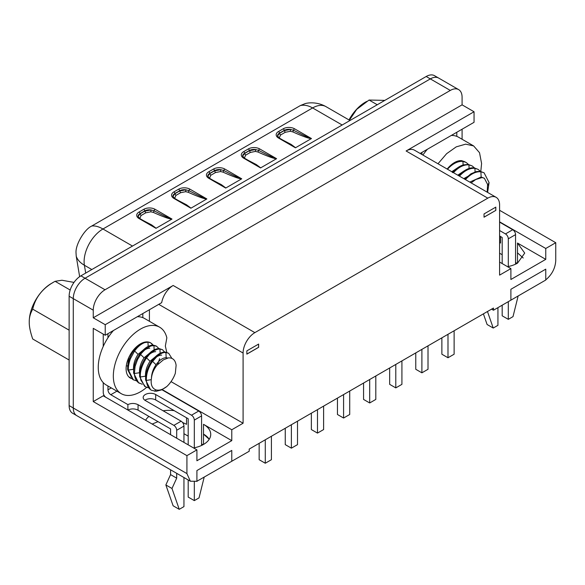<?xml version="1.0" encoding="UTF-8"?>
<svg xmlns="http://www.w3.org/2000/svg" width="585" height="585" viewBox="0 0 585 585"><rect width="100%" height="100%" fill="white"/><g stroke="black" fill="none" stroke-linecap="round" stroke-linejoin="round"><path stroke-width="0.88" d="M271.403 436.256L271.403 459.708L265.276 463.24L259.155 459.708L259.155 443.328M265.276 439.796L265.276 463.24M103.245 334.108L103.245 346.408M103.245 382.641L103.245 392.542A4 2.311 -120 0 0 106.075 397.434L127.888 410.034L127.888 404.593L110.784 394.714C109.066 393.529 108.123 391.891 107.954 389.822L107.954 385.99M142.82 317.655L142.82 313.545M107.954 337.786L107.954 333.677M162.754 389.317L162.754 389.903A7.327 4.234 180 0 0 162.506 390.063M198.746 411.014C200.472 412.206 201.408 413.836 201.576 415.906L194.322 420.096C194.147 418.012 193.211 416.381 191.492 415.204L198.746 411.014L162.937 390.334A7.327 4.234 180 0 1 162.023 389.69M127.888 410.034C131.332 408.498 134.726 408.535 138.06 410.136L170.571 428.907L170.571 434.677M144.89 400.242A7.327 4.234 180 0 1 145.321 399.964A7.327 4.234 180 0 1 155.683 399.964L188.195 418.736L188.195 444.849M191.492 415.204L155.683 394.524A7.327 4.234 0 0 0 145.321 394.524A7.327 4.234 0 0 0 143.171 397.522A7.327 4.234 0 0 0 145.321 400.513L181.131 421.185C182.849 422.377 183.792 424.008 183.953 426.085L183.953 442.406M127.888 404.593C131.325 403.058 134.718 403.094 138.06 404.696L173.869 425.375L181.131 421.185M201.576 415.906L201.576 445.448M183.953 477.528L183.953 506.603L179.244 509.323L171.99 488.482L176.699 478.15L170.571 474.61L170.571 469.799M179.244 509.323L173.116 505.784L165.862 484.95L170.571 474.61M183.953 426.085L176.699 430.267L176.699 438.216M176.699 473.338L176.699 478.15M176.699 430.267C176.531 428.183 175.588 426.553 173.869 425.375M194.322 481.96L194.322 500.614L188.195 497.082L188.195 479.971M194.322 420.096L194.322 447.796M204.158 477.258L199.032 497.893L194.322 500.614M165.862 484.95L171.99 488.482M456.805 136.378L456.805 132.268M421.939 154.491L421.939 152.4M502.179 263.572L502.179 237.459L499.59 235.967M499.59 230.527L505.477 233.927A4 2.311 60 0 1 508.306 238.819L508.306 266.519M499.59 222.146L512.731 229.737L505.477 233.927M508.306 238.819L515.56 234.629A4 2.311 -120 0 0 512.731 229.737M515.56 234.629L515.56 264.171M508.306 301.655L508.306 319.344L502.179 315.805L502.179 305.195M497.937 307.644L497.937 325.326L493.228 328.046L487.466 311.512M483.393 313.867L487.1 324.507L493.228 328.046M518.142 295.981L513.016 316.624L508.306 319.344M76.73 415.621A16.658 9.616 -60 0 1 73.279 407.994L186.922 473.601L190.374 481.228L72.584 413.222A16.658 9.616 -60 0 1 69.132 405.595L69.132 296.244A16.658 9.616 -60 0 1 80.913 275.842L426.18 76.503A16.658 9.616 -60 0 1 434.509 75.677L438.655 78.068A16.658 9.616 120 0 0 430.326 78.895L85.059 278.233A16.658 9.616 120 0 0 73.279 298.635L73.279 407.994L73.279 298.635A16.658 9.616 -60 0 1 85.059 278.233L430.326 78.895A16.658 9.616 -60 0 1 438.655 78.068L458.633 89.607A16.658 9.616 120 0 0 450.304 90.434L105.037 289.772A16.658 9.616 120 0 0 93.256 310.174L69.132 296.244M138.045 216.457L139.998 213.869L144.707 211.148L151.047 209.927L154.133 210.819C160.275 213.978 170.293 218.951 171.99 219.068L155.968 228.318L150.893 224.94M172.911 196.355L174.864 193.737L179.573 191.017L185.913 189.796L188.999 190.695C195.141 193.847 205.159 198.82 206.856 198.944L191.017 208.143L185.759 204.808M277.509 135.961L279.462 133.351L284.171 130.63L290.518 129.409L293.597 130.301C299.739 133.46 309.757 138.433 311.454 138.55L295.432 147.8L290.357 144.422M242.643 156.093L244.596 153.482L249.305 150.762L255.652 149.541L258.731 150.433C264.873 153.592 274.892 158.564 276.588 158.681L260.566 167.932L255.491 164.553M207.777 176.224L209.73 173.613L214.439 170.893L220.786 169.665L223.865 170.564C230.007 173.723 240.025 178.688 241.722 178.813L225.7 188.063L220.625 184.677M79.648 276.647L76.233 256.252C77.447 259.777 80.167 262.775 84.394 265.246L91.823 269.539M76.233 256.252L76.021 252.888C75.392 244.347 84.781 229.283 91.238 226.315L300.427 105.527L305.209 103.603C308.8 102.536 317.706 101.885 325.977 106.638A26.654 15.385 120 0 0 325.947 106.624A26.654 15.385 120 0 0 312.617 107.94L342.174 125.007M300.427 105.527C304.295 104.715 308.361 105.519 312.617 107.94L102.953 228.991C98.697 226.563 94.945 225.583 91.699 226.037M155.968 228.318L139.054 218.556A7.993 4.614 180 0 1 139.054 212.026L143.764 209.306A7.993 4.614 180 0 1 155.076 209.306A1.331 0.768 -60 0 0 154.133 210.819L153.292 212.392C162.981 216.735 169.189 218.995 171.902 219.17M143.42 220.625L151.676 224.933L156.151 228.267M190.834 208.187L173.921 198.425A7.993 4.614 180 0 1 173.921 191.895L178.63 189.174A7.993 4.614 180 0 1 189.942 189.174A1.331 0.768 -60 0 0 188.999 190.695L188.158 192.26C197.847 196.604 204.055 198.863 206.768 199.046M178.286 200.494L186.542 204.801L191.017 208.143M295.432 147.8L278.518 138.038A7.993 4.614 180 0 1 278.518 131.508L283.228 128.788A7.993 4.614 180 0 1 294.54 128.788A1.331 0.768 -60 0 0 293.597 130.301L292.756 131.874C302.445 136.21 308.653 138.477 311.366 138.652M282.884 140.107L291.14 144.415L295.615 147.749M260.566 167.932L243.652 158.162A7.993 4.614 180 0 1 243.652 151.639L248.362 148.919A7.993 4.614 180 0 1 259.674 148.919A1.331 0.768 -60 0 0 258.731 150.433L257.89 151.998C267.579 156.341 273.787 158.601 276.5 158.784M248.018 160.231L256.274 164.546L260.749 167.88M225.7 188.063L208.786 178.293A7.993 4.614 180 0 1 208.786 171.763L213.496 169.043A7.993 4.614 180 0 1 224.808 169.043A1.331 0.768 -60 0 0 223.865 170.564L223.024 172.129C232.713 176.473 238.921 178.732 241.634 178.915M213.152 180.363L221.408 184.677L225.883 188.012M145.745 212.83L144.707 210.936A6.662 3.846 180 0 1 151.047 209.927L150.82 211.814L145.745 212.83L141.029 215.551L139.793 218.527M180.611 192.699L179.573 190.805A6.662 3.846 180 0 1 185.913 189.796L185.686 191.683L180.611 192.699L175.895 195.419L174.659 198.403M285.209 132.312L284.171 130.418A6.662 3.846 180 0 1 290.518 129.409L290.284 131.289L285.209 132.312L280.493 135.033L279.257 138.009M250.343 152.444L249.305 150.55A6.662 3.846 180 0 1 255.652 149.541L255.418 151.42L250.343 152.444L245.627 155.164L244.391 158.14M215.477 172.568L214.439 170.681A6.662 3.846 180 0 1 220.786 169.665L220.552 171.551L215.477 172.568L210.761 175.288L209.525 178.271M499.59 210.286L555.75 242.709L555.75 260.661C555.275 268.252 551.947 274.65 545.761 279.871L545.761 269.151L510.895 289.283L545.761 269.151L545.761 280.032L510.895 300.163L510.895 289.283L510.895 300.163L493.462 310.226L493.462 308.054L249.21 449.068L249.21 451.247L196.75 481.345M523.209 258L517.491 252.83L523.209 258M517.491 263.17L517.491 243.038L524.716 253.1L517.491 263.17A24.65 14.237 180 0 1 507.531 266.665M196.911 481.44L196.911 470.559L196.911 481.279L190.374 481.228M209.225 439.276A24.65 14.237 0 0 0 203.507 434.107L209.225 439.276M231.777 450.428L196.911 470.559L231.777 450.428L231.777 461.309L231.777 450.428M203.507 444.446L203.507 424.315A24.65 14.237 180 0 1 210.732 434.377A24.65 14.237 180 0 1 203.507 444.446A24.65 14.237 180 0 1 193.547 447.942M495.817 207.127L484.036 213.927L484.036 217.196L495.817 210.395L495.817 207.127M499.59 262.08L510.895 268.61L499.59 275.133L499.59 204.955A16.658 9.616 120 0 0 496.138 197.328A16.658 9.616 120 0 0 487.81 198.154L254.863 332.638L173.167 285.473L105.227 324.697L93.256 317.787L93.256 310.174M258.636 344.068L246.855 350.868L246.855 354.13L258.636 347.329L258.636 344.068M171.032 381.625L243.089 423.226L231.777 429.756L162.754 389.903M196.911 449.887L186.922 455.649L93.256 401.573L103.245 395.804L196.911 449.887L196.911 460.768L231.777 440.637L203.507 424.315M510.895 268.61L510.895 279.491L545.761 259.36L517.491 243.038M462.084 129.219L462.084 139.252M458.633 89.607A16.658 9.616 120 0 1 462.084 97.234L462.084 104.847L93.256 317.787M496.138 197.328L414.436 150.155A16.658 9.616 120 0 0 406.107 150.981L487.81 198.154M105.227 324.697L105.227 335.249L161.687 302.657A16.658 9.616 -60 0 1 173.167 285.473M243.089 423.226L243.089 353.04A16.658 9.616 -60 0 1 254.863 332.638M93.256 401.573L93.256 328.346L105.227 335.249M103.245 395.804L104.071 395.328M149.416 309.736L149.416 321.289M231.777 440.637L231.777 429.756M186.922 473.601L186.922 455.649M555.75 242.709L545.761 248.479L499.59 221.817M545.761 259.36L545.761 248.479M420.125 153.445L474.047 122.309L474.047 111.757L406.107 150.981M474.047 111.757L462.084 104.847M491.575 309.136L493.462 310.226M183.953 433.697L188.195 436.147M201.576 443.876L203.032 444.71M499.59 253.217L502.179 254.716M515.56 262.438L517.155 263.36M499.59 242.519L500.533 243.038L500.533 236.508M152.159 424.045L158.023 421.668M182.542 422.443L186.549 424.315L186.549 417.785M145.621 420.271A24.65 14.237 180 0 1 148.926 416.41M163.105 410.78A24.65 14.237 180 0 1 174.206 410.655M246.855 354.079L258.585 347.3L258.585 344.09M484.036 217.137L495.817 210.395M495.773 210.366L495.773 207.156M487.605 192.399L489.075 182.564L484.087 172.809L480.892 171.763C475.766 171.398 470.647 173.972 465.521 179.485L465.426 179.595M484.117 172.824L480.146 171.332L476.475 171.529L470.947 173.811L464.68 179.164M480.46 171.376L478.099 169.357L474.91 168.312C469.784 167.939 464.666 170.513 459.539 176.034L459.444 176.143M478.135 169.372L474.157 167.88C470.055 167.368 465.499 169.35 460.505 173.818L458.691 175.705M484.358 178.257L481.141 177.021L469.755 182.096M487.188 192.158L487.59 184.421L484.365 178.257L482.069 177.555L475.678 179.551L471.122 182.886M472.848 173.584L463.773 178.637M474.479 167.924L472.117 165.899L468.921 164.853C463.803 164.487 458.677 167.061 453.558 172.575L453.455 172.685M472.153 165.921L468.175 164.422L463.408 164.897C459.708 166.001 456.168 168.414 452.812 172.144L452.402 172.612M464.212 170.835L457.784 175.186M468.497 164.465L466.135 162.447L462.94 161.401C457.821 161.029 452.695 163.603 447.576 169.123L447.474 169.233M466.165 162.462L462.194 160.97L459.137 161.05L453.602 163.091C456.468 161.263 459.145 160.451 461.638 160.648L464.98 161.796M447.174 169.058A20.321 11.737 -60 0 1 453.602 163.091M458.23 167.376L451.803 171.734M437.99 163.756L446.626 153.679L456.263 146.85L465.667 144.151L473.638 145.928L479.524 152.7L481.587 163.5L480.804 171.434M422.911 155.047A38.383 22.157 -60 0 1 427.408 149.241M451.335 135.427A38.383 22.157 -60 0 1 458.56 137.219L473.638 145.928M285.253 428.257L285.253 444.637L291.381 448.168L297.509 444.637L297.509 421.185M291.381 424.725L291.381 448.168M311.359 413.185L311.359 429.565L317.479 433.097L323.607 429.565L323.607 406.114M317.479 409.654L317.479 433.097M337.457 398.122L337.457 414.494L343.585 418.034L349.713 414.494L349.713 391.043M343.585 394.582L343.585 418.034M363.563 383.051L363.563 399.423L369.691 402.963L375.811 399.423L375.811 375.972M369.691 379.511L369.691 402.963M166.849 386.495C162.901 389.581 159.296 390.721 156.019 389.917C152.334 388.506 150.747 385.091 151.259 379.672L151.427 378.51C151.837 373.873 153.679 369.457 156.955 365.252L163.339 359.877L168.451 357.881C172.868 357.691 175.42 360.17 176.114 365.325L175.317 373.332A20.321 11.737 -60 0 1 166.849 386.495L161.518 389.924L156.107 391.292L151.435 390.239C148.539 388.586 146.842 385.318 146.352 380.433C146.206 374.254 148.071 368.17 151.954 362.173L157.394 356.046C160.509 353.545 163.237 352.345 165.577 352.455L168.648 353.245L171.88 358.378M150.594 389.756L145.599 380.001C145.46 373.435 147.522 367.073 151.793 360.908C156.246 355.007 160.707 352.046 165.167 352.031L168.648 353.245M151.427 378.51C151.552 373.639 153.087 369.047 156.027 364.718C159.405 360.111 162.784 357.779 166.162 357.72L167.617 358.005M148.232 387.731L145.336 386.714L140.802 380.089L140.363 376.974C139.969 371.285 142.031 364.923 146.55 357.881L148.97 354.927C152.685 351.037 156.334 349.062 159.924 349.011L162.667 349.793L159.178 348.58C154.725 348.594 150.265 351.548 145.804 357.45C141.533 363.621 139.471 369.983 139.618 376.543L144.612 386.297M151.537 362.13C154.915 357.523 158.294 355.19 161.672 355.124M151.435 390.239L150.557 389.734M145.621 377.493L145.475 376.184C145.292 371.058 146.813 366.086 150.045 361.267L157.987 354.583M162.396 349.647L165.153 352.601M142.243 384.279L138.411 382.634C135.925 380.659 134.587 377.625 134.382 373.522L135.098 366.385L137.621 359.358L141.358 353.384L145.899 348.755L150.879 345.984L153.943 345.552L156.685 346.335L158.871 348.572M138.623 382.846L133.636 373.091C133.49 366.532 135.552 360.163 139.822 353.998C144.283 348.097 148.736 345.135 153.197 345.121L155.91 345.896M145.555 358.678C148.934 354.071 152.312 351.731 155.69 351.673M139.639 374.042L139.493 372.733C139.31 367.607 140.831 362.634 144.064 357.815L151.998 351.132M159.639 358.656L157.672 364.396M136.583 380.864L133.365 379.811L128.4 370.071C128.115 367.27 128.78 363.49 130.404 358.744L134.587 350.971L136.561 348.506C139.157 345.633 141.862 343.666 144.663 342.605L148.305 342.13L150.696 342.883L152.882 345.113M132.641 379.387L127.654 369.64C127.508 363.073 129.57 356.711 133.841 350.539L141.314 343.388A20.321 11.737 -60 0 1 150.63 342.839A20.321 11.737 -60 0 1 150.718 342.898L150.63 342.839M139.574 355.219C142.952 350.612 146.33 348.28 149.709 348.221M133.651 370.583L133.512 369.281C133.329 364.155 134.85 359.175 138.075 354.356L146.016 347.673M166.842 352.594L165.343 346.079L166.842 337.837A38.383 22.157 120 0 0 159.654 327.205A38.383 22.157 120 0 0 130.082 337.486A38.383 22.157 120 0 0 113.329 376.111A38.383 22.157 120 0 0 121.278 393.683A38.383 22.157 120 0 0 146.696 387.343M153.021 345.113A20.321 11.737 120 0 0 151.31 343.293M141.314 343.388A20.321 11.737 120 0 0 133.285 350.218A20.321 11.737 120 0 0 126.097 368.74A20.321 11.737 120 0 0 130.309 378.042A20.321 11.737 120 0 0 131.471 378.575M127.669 367.131L128.656 357.808M121.278 393.683L106.199 384.974A38.383 22.157 -60 0 1 98.251 367.409A38.383 22.157 -60 0 1 113.424 330.518M137.358 316.704A38.383 22.157 -60 0 1 144.583 318.496L159.654 327.205M130.279 377.369L129.007 377.069M139.632 344.36L140.042 344.221M52.73 282.73A31.217 18.025 120 0 0 29.25 321.721L29.25 322.072C29.14 326.262 30.296 331.907 32.709 338.993L69.132 360.024M74.002 282.409L61.951 280.244L55.092 281.312C42.932 287.886 35.473 297.165 32.709 309.151C30.296 313.443 29.14 317.75 29.25 322.072M32.709 309.151L69.132 330.181M55.092 281.312L70.185 290.021M349.004 119.932A31.217 18.025 -60 0 1 366.707 101.454M349.399 120.166L356.696 109.373L369.077 100.035L384.813 100.386M369.077 100.035L377.252 104.752M389.668 367.98L389.668 384.352L395.789 387.892L401.917 384.352L401.917 360.908M395.789 364.44L395.789 387.892M415.767 352.909L415.767 369.281L421.895 372.82L428.015 369.281L428.015 345.837M421.895 349.369L421.895 372.82M441.872 337.837L441.872 354.217L447.993 357.749L454.121 354.217L454.121 330.766M447.993 334.298L447.993 357.749M111.274 387.906L107.954 389.822M116.927 391.168L110.784 394.714M138.06 410.136L138.06 404.696M155.683 394.524L155.683 399.964M132.502 246.058L102.953 228.991A26.654 15.385 120 0 0 84.101 261.634A26.654 15.385 120 0 0 84.394 265.246L85.703 273.078M69.132 405.595L73.279 407.994M80.913 275.842L105.037 289.772M426.18 76.503L450.304 90.434M155.076 209.306L171.99 219.068M189.942 189.174L206.856 198.944M294.54 128.788L311.454 138.55M259.674 148.919L276.588 158.681M224.808 169.043L241.722 178.813M153.292 212.392L150.82 211.814M150.974 224.984L139.72 218.49A1.331 0.768 120 0 0 139.054 218.556M139.72 218.49L138.045 216.377A6.662 3.846 180 0 1 139.998 213.657A1.331 0.768 -120 0 0 139.054 212.026M143.764 209.306A1.331 0.768 -120 0 1 144.707 210.936L139.998 213.657L140.941 215.499A1.331 0.768 60 0 0 141.029 215.551M188.158 192.26L185.686 191.683M185.84 204.852L174.586 198.359A1.331 0.768 120 0 0 173.921 198.425M174.586 198.359L172.911 196.246A6.662 3.846 180 0 1 174.864 193.525A1.331 0.768 -120 0 0 173.921 191.895M178.63 189.174A1.331 0.768 -120 0 1 179.573 190.805L174.864 193.525L175.807 195.375A1.331 0.768 60 0 0 175.895 195.419M292.756 131.874L290.284 131.289M290.584 144.546L279.184 137.972A1.331 0.768 120 0 0 278.518 138.038M279.184 137.972L277.509 135.859A6.662 3.846 180 0 1 279.462 133.139A1.331 0.768 -120 0 0 278.518 131.508M283.228 128.788A1.331 0.768 -120 0 1 284.171 130.418L279.462 133.139L280.405 134.981A1.331 0.768 60 0 0 280.493 135.033M257.89 151.998L255.418 151.42M255.572 164.597L244.318 158.096A1.331 0.768 120 0 0 243.652 158.162M244.318 158.096L242.643 155.99A6.662 3.846 180 0 1 244.596 153.27A1.331 0.768 -120 0 0 243.652 151.639M248.362 148.919A1.331 0.768 -120 0 1 249.305 150.55L244.596 153.27L245.539 155.113A1.331 0.768 60 0 0 245.627 155.164M223.024 172.129L220.552 171.551M220.706 184.721L209.452 178.228A1.331 0.768 120 0 0 208.786 178.293M209.452 178.228L207.777 176.122A6.662 3.846 180 0 1 209.73 173.401A1.331 0.768 -120 0 0 208.786 171.763M213.496 169.043A1.331 0.768 -120 0 1 214.439 170.681L209.73 173.401L210.673 175.244A1.331 0.768 60 0 0 210.761 175.288M243.089 353.04L158.747 304.354M474.91 168.312L475.078 171.895M465.521 179.485L465.952 179.902M480.892 171.763L481.141 177.021M489.075 182.564L487.758 185.394M459.539 176.034L459.964 176.443M468.921 164.853L469.097 168.443M453.558 172.575L453.982 172.992M462.94 161.401L463.115 164.985M447.576 169.123L448 169.533M152.539 361.34L156.027 364.718M146.352 380.433L151.259 379.672M165.913 352.462L166.162 357.72M154.535 391.233L156.019 389.91M140.363 376.974L145.475 376.184M146.557 357.881L150.045 361.267M159.932 349.011L160.129 353.274M134.382 373.522L139.493 372.733M140.568 354.43L144.064 357.815M153.943 345.552L154.148 349.823M128.4 370.071L133.512 369.281M134.587 350.971L138.075 354.356M147.961 342.101L148.166 346.371M126.28 366.013L127.523 365.822M325.947 106.624L349.976 120.495M145.336 386.722L144.575 386.283M139.347 383.263L138.594 382.824M156.553 346.261L155.924 345.896M133.365 379.811L132.612 379.372"/></g></svg>
